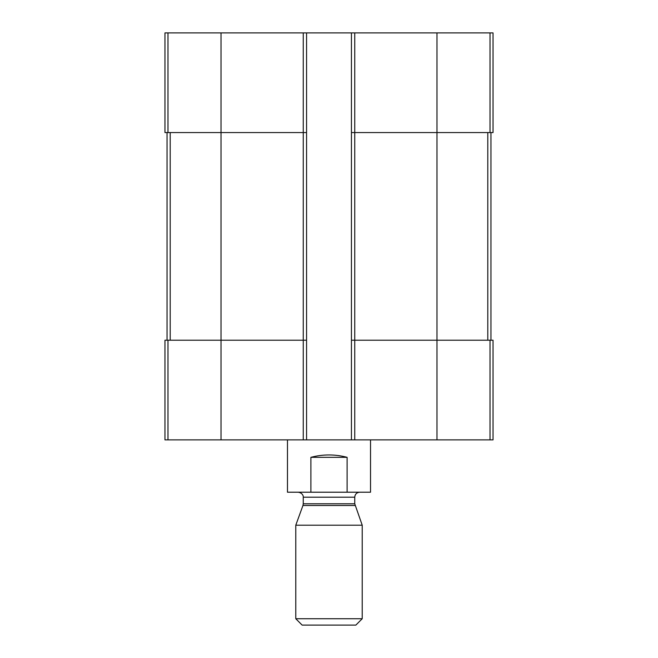 <?xml version="1.0" encoding="UTF-8"?>
<svg xmlns="http://www.w3.org/2000/svg" width="658" height="658" viewBox="0 0 658 658"><rect width="100%" height="100%" fill="white"/><g stroke="black" fill="none" stroke-linecap="round" stroke-linejoin="round"><path stroke-width="0.99" d="M354.744 32.9L354.744 132.571L351.43 132.571L351.43 32.9L493.039 32.9L493.039 132.571L436.978 132.571L436.978 439.881L164.961 439.881L164.961 340.211L167.979 340.211L167.979 439.881M490.021 340.211L490.021 439.881L493.039 439.881L493.039 340.211L354.744 340.211L354.744 132.571L436.978 132.571L436.978 32.9M351.43 32.9L306.57 32.9L306.57 132.571L303.256 132.571L303.256 439.881M306.57 32.9L164.961 32.9L164.961 132.571L303.256 132.571L303.256 32.9M490.021 439.881L436.978 439.881M354.744 439.881L354.744 340.211L351.43 340.211L351.43 439.881M351.43 132.571L351.43 340.211M306.57 132.571L306.57 439.881M306.57 340.211L167.979 340.211M167.042 132.571L167.042 340.211M490.958 132.571L490.958 340.211M287.472 439.881L287.472 492.209L370.528 492.209L370.528 439.881M310.897 492.209L310.897 457.326L347.103 457.326C335.037 454.152 322.963 454.152 310.897 457.326M347.103 492.209L347.103 457.326M295.779 618.726L302.145 625.1L355.855 625.1L362.221 618.726L362.221 525.207L295.779 525.207L295.779 618.726L362.221 618.726M355.049 505.492L302.951 505.492L303.256 503.789L354.744 503.789L362.221 525.207M354.744 503.789L354.744 497.193C355.04 494.166 356.702 492.505 359.729 492.209M490.021 32.9L490.021 132.571M221.022 32.9L221.022 439.881M167.979 32.9L167.979 132.571M170.208 132.571L170.208 340.211M487.792 132.571L487.792 340.211M303.256 503.789L303.256 497.193L354.744 497.193M302.951 505.492L295.779 525.207M303.256 497.193C303.453 497.415 303.502 493.081 298.271 492.209"/></g></svg>
